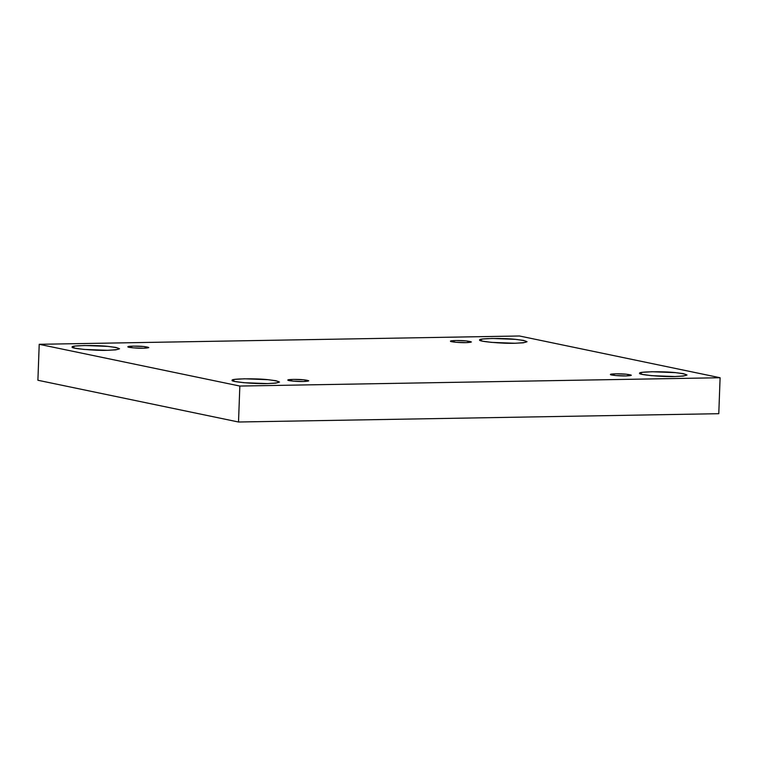 <?xml version="1.0" encoding="UTF-8"?>
<svg xmlns="http://www.w3.org/2000/svg" width="758" height="758" viewBox="0 0 758 758"><rect width="100%" height="100%" fill="white"/><g stroke="black" fill="none" stroke-linecap="round" stroke-linejoin="round"><path stroke-width="1.14" d="M267.413 383.586L275.76 383.131L279.503 382.051L275.988 380.724L267.981 379.682L244.37 378.792L235.151 379.351L232.27 380.298L234.942 381.473L243.934 382.705L267.413 383.586C255.029 384.107 229.219 381.7 232.27 380.298C229.655 378.687 255.891 378.233 267.981 379.682C282.857 381.549 282.668 382.847 267.413 383.586M303.418 381.511L308.752 380.838L303.674 379.786L293.251 379.398L287.917 380.061L293.062 381.122L303.418 381.511C297.96 381.748 286.571 380.677 287.917 380.061C286.761 379.351 298.339 379.152 303.674 379.786C310.23 380.611 310.145 381.189 303.418 381.511M626.023 375.93L631.357 375.257L626.269 374.206L615.856 373.817L610.512 374.49L615.667 375.542L626.023 375.93C620.556 376.158 609.167 375.096 610.522 374.48C609.366 373.77 620.935 373.571 626.269 374.206C632.835 375.03 632.75 375.608 626.023 375.93M674.904 376.536L683.252 376.082L687.004 375.002L683.479 373.675L675.482 372.633L651.861 371.742L642.642 372.301L639.761 373.268L642.443 374.424L651.435 375.655L674.904 376.536C662.53 377.058 636.711 374.642 639.771 373.249C637.156 371.638 663.392 371.183 675.482 372.633C690.358 374.499 690.159 375.797 674.904 376.536M107.456 350.3L115.803 349.855L119.556 348.775L116.031 347.448L108.024 346.397L84.413 345.506L75.194 346.065L72.313 347.041L74.995 348.197L83.986 349.429L107.456 350.3C95.082 350.831 69.262 348.415 72.323 347.022C69.708 345.402 95.944 344.956 108.024 346.397C122.91 348.273 122.711 349.571 107.456 350.3M143.461 348.235L148.805 347.552L143.717 346.51L133.304 346.112L127.96 346.785L133.105 347.846L143.461 348.235C138.003 348.462 126.614 347.401 127.96 346.785C126.813 346.065 138.382 345.866 143.717 346.51C150.283 347.335 150.198 347.903 143.461 348.235M466.066 342.644L471.4 341.972L466.322 340.929L455.899 340.531L450.565 341.195L455.71 342.265L466.066 342.644C460.608 342.881 449.219 341.811 450.565 341.195C449.409 340.484 460.987 340.285 466.322 340.929C472.878 341.754 472.803 342.322 466.066 342.644M514.957 343.251L523.304 342.805L527.047 341.725L523.532 340.399L515.525 339.347L491.914 338.456L482.694 339.016L479.814 339.963L482.486 341.147L491.478 342.379L514.957 343.251C502.573 343.781 476.763 341.365 479.814 339.963C477.199 338.352 503.435 337.897 515.525 339.347C530.401 341.214 530.212 342.521 514.957 343.251M37.9 380.26L39.217 344.303L519.486 335.993L39.217 344.303L37.9 380.26L238.514 422.007L718.783 413.697L720.1 377.74L239.841 386.049L238.514 422.007L239.841 386.049L39.217 344.303L239.841 386.049L720.1 377.74L519.486 335.993L720.1 377.74L718.783 413.697L238.514 422.007L37.9 380.26"/></g></svg>
